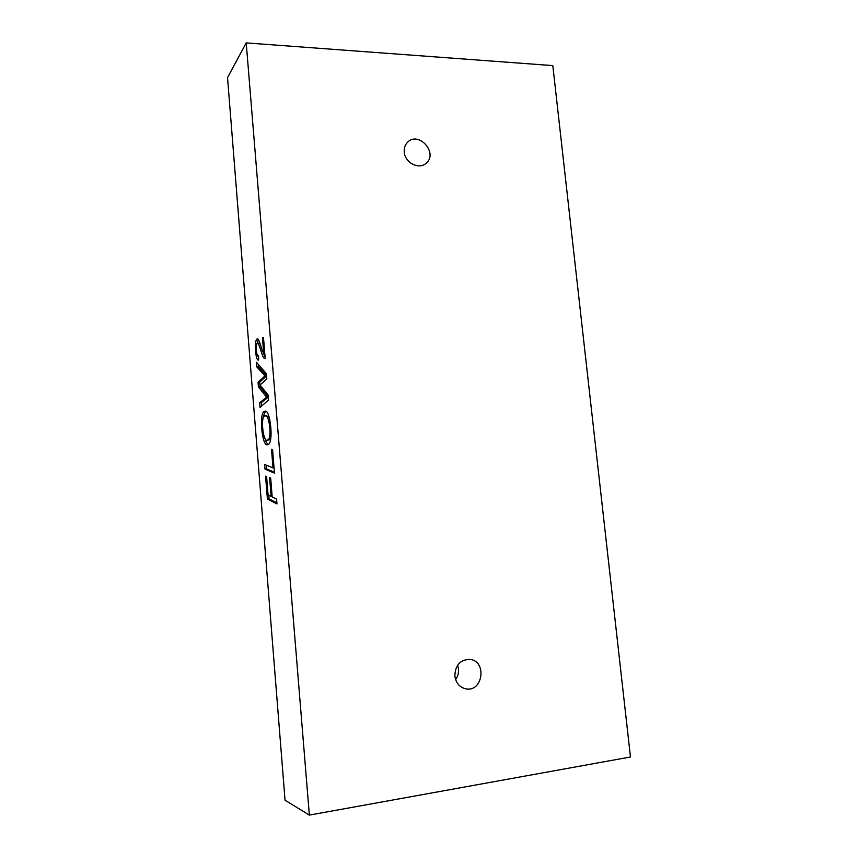 <?xml version="1.0" encoding="UTF-8"?>
<svg xmlns="http://www.w3.org/2000/svg" width="858" height="858" viewBox="0 0 858 858"><rect width="100%" height="100%" fill="white"/><g stroke="black" fill="none" stroke-linecap="round" stroke-linejoin="round"><path stroke-width="1.29" d="M271.503 449.377L272.587 449.753L274.485 473.123L264.993 469.111L264.629 464.489L273.005 467.9L271.503 449.377M246.214 42.9L227.531 77.649L285.049 800.235L309.363 815.1L630.469 756.992L552.809 65.605L246.214 42.9L309.363 815.1M268.157 395.088L260.038 385.027L266.827 378.818L266.42 373.723L256.424 362.226L256.799 366.924L264.972 375.847L258.033 382.239L258.408 386.926L266.623 397.211L259.674 402.702L260.049 407.432L268.554 400.01L268.157 395.088M262.441 337.559L263.492 337.602L265.197 358.623C262.366 359.695 260.221 345.002 257.539 343.189C255.244 343.522 256.381 357.475 258.58 355.727L258.548 359.995C255.33 361.647 254.022 338.663 257.389 338.899C259.18 338.084 261.583 350.407 263.717 353.292L262.441 337.559M268.275 444.508L267.481 444.712C261.969 447.329 258.494 410.403 265.047 411.293C270.291 408.998 273.766 442.396 268.275 444.508M272.19 496.943L276.587 499.131L276.973 503.914L267.396 499.024L265.562 476.126L266.602 476.598L268.071 494.894L271.107 496.396L269.594 477.563L270.667 478.045L272.19 496.943M404.247 152.005C403.936 148.102 405.03 144.863 407.507 142.299C418.447 130.652 438.481 152.96 426.287 163.106C419.337 170.12 404.847 162.891 404.247 152.005M454.858 676.018C455.201 665.229 460.188 659.684 469.819 659.384C487.258 660.832 482.979 692.588 465.733 688.835C459.545 687.279 455.92 683.011 454.858 676.018M457.657 665.154L458.515 668.94C458.837 672.897 457.872 676.447 455.619 679.6M258.269 364.339L258.462 366.87L256.799 366.924M258.462 366.87L266.516 375.654M266.591 375.783L264.972 375.847M266.591 375.858L259.695 382.185L258.033 382.239M259.695 382.185L260.071 386.861L258.408 386.926M260.071 386.861L268.211 397.007M259.674 402.702L261.336 402.627L268.318 397.147L266.623 397.211M261.336 402.627L261.615 406.059M265.079 357.153L263.106 352.263M260.296 344.358L259.223 343.146L257.561 343.189M258.698 358.483L257.743 355.309M257.185 343.35L258.247 339.457M264.757 353.26L263.717 353.292M267.246 440.1L267.964 439.897C272.179 437.677 269.112 413.374 265.154 415.948C260.199 414.639 262.998 442.771 267.246 440.1L269.659 439.8L270.838 438.245M269.412 418.136L266.849 415.862L265.154 415.937M268.361 444.465C267.063 443.918 265.873 441.731 264.79 437.902M263.395 417.578C263.846 414.296 264.672 412.269 265.862 411.508M274.41 472.254L266.677 469.004L264.993 469.111M266.677 469.004L266.366 465.197M274.056 467.825L273.005 467.9M276.887 502.863L269.08 498.906L267.396 499.024M269.08 498.906L268.79 495.248M272.136 496.321L271.107 496.396"/></g></svg>
